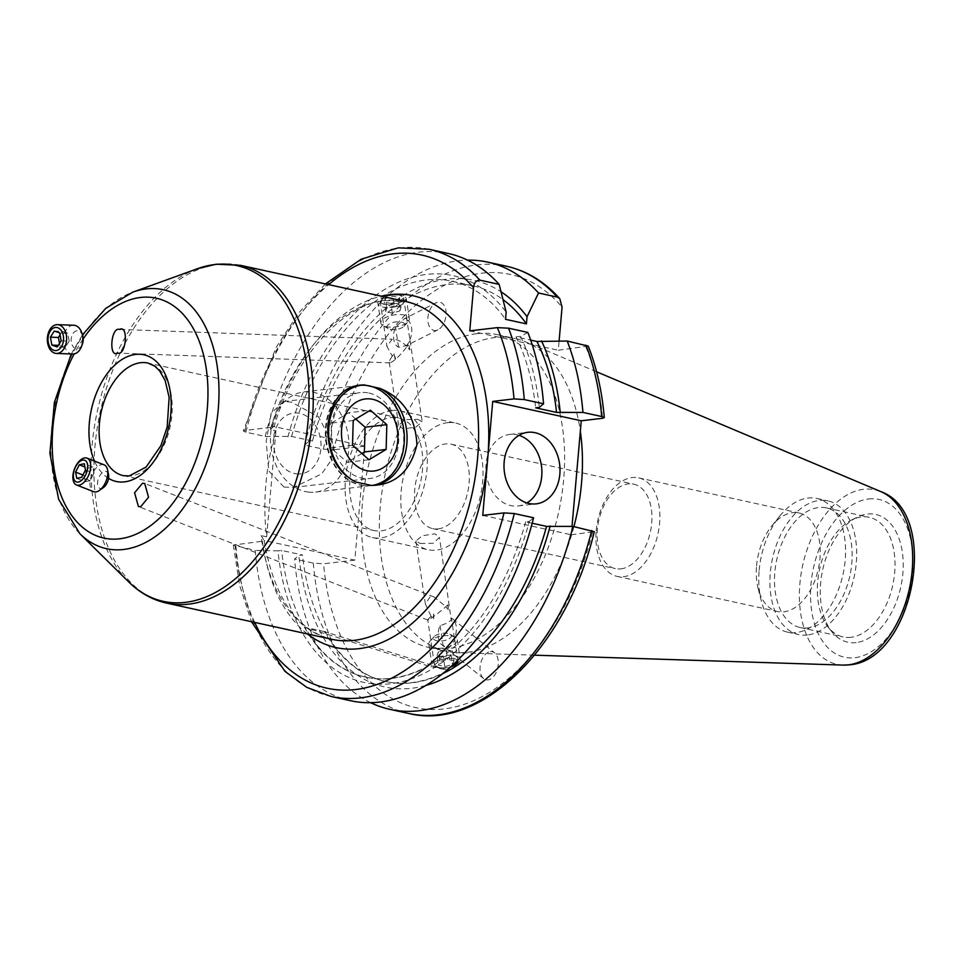 <?xml version="1.0" encoding="UTF-8"?>
<svg xmlns="http://www.w3.org/2000/svg" width="963" height="963" viewBox="0 0 963 963"><rect width="100%" height="100%" fill="white"/><g stroke="black" fill="none" stroke-linecap="round" stroke-linejoin="round"><path stroke-width="0.72" stroke-dasharray="4.82 3.61" d="M73.682 325.241A14.409 9.642 -87.9 0 0 64.328 334.221A14.409 9.642 -87.9 0 0 66.399 350.207A14.409 9.642 -87.9 0 0 72.646 354.035M82.746 336.063A9.004 6.031 -87.9 0 0 81.398 333.174A9.004 6.031 -87.9 0 0 72.863 333.667A9.004 6.031 -87.9 0 0 72.947 346.391A9.004 6.031 -87.9 0 0 82.457 343.875M61.175 340.854L69.192 341.143L67.699 333.198L62.306 331.356L54.289 331.067M67.699 333.198L59.682 332.909M69.192 341.143L65.291 347.246L57.274 346.957M65.291 347.246L58.298 345.344M59.525 343.43L59.899 345.404M62.306 331.356L60.055 334.883M401.09 301.672A11.592 4.851 -8.5 0 1 384.983 304.573A11.592 4.851 -8.5 0 1 382.817 297.976A11.592 4.851 -8.5 0 1 384.466 297.037A11.592 4.851 -8.5 0 1 398.297 294.967A11.592 4.851 -8.5 0 1 401.09 301.672M403.521 303.586A14.409 6.031 -8.5 0 1 388.029 307.618A14.409 6.031 -8.5 0 1 377.917 303.417A14.409 6.031 -8.5 0 1 380.818 298.987A14.409 6.031 -8.5 0 1 382.865 297.82A14.409 6.031 -8.5 0 1 400.054 295.244A14.409 6.031 -8.5 0 1 406.422 299.156A14.409 6.031 -8.5 0 1 403.521 303.586M406.446 323.159A14.409 6.031 -8.5 0 1 382.853 325.494A14.409 6.031 -8.5 0 1 380.842 322.99A14.409 6.031 -8.5 0 1 383.743 318.56A14.409 6.031 -8.5 0 1 399.248 314.528A14.409 6.031 -8.5 0 1 409.347 318.729A14.409 6.031 -8.5 0 1 408.156 321.714A14.409 6.031 -8.5 0 1 406.446 323.159M402.907 327.155A9.004 3.768 -8.5 0 1 388.173 328.612A9.004 3.768 -8.5 0 1 388.727 324.278A9.004 3.768 -8.5 0 1 400.367 321.883A9.004 3.768 -8.5 0 1 403.979 326.252A9.004 3.768 -8.5 0 1 402.907 327.155M390.894 303.441L384.345 302.117L385.405 298.506L393.012 296.219L399.561 297.543L398.501 301.154L390.894 303.441L392.35 313.144L399.958 310.856L398.501 301.154M399.561 297.543L401.005 307.245L399.958 310.856M401.005 307.245L394.457 305.921L393.012 296.219M394.457 305.921L386.849 308.208L385.405 298.506M392.35 313.144L385.79 311.819L386.849 308.208M385.79 311.819L384.345 302.117M457.389 660.498A11.592 4.851 171.5 0 0 448.866 657.91A11.592 4.851 171.5 0 0 437.407 660.919A11.592 4.851 171.5 0 0 439.85 667.853A11.592 4.851 171.5 0 0 450.455 667.022M456.895 664.121A14.409 6.031 171.5 0 0 460.23 659.414A14.409 6.031 171.5 0 0 450.455 655.213A14.409 6.031 171.5 0 0 435.071 658.957A14.409 6.031 171.5 0 0 431.737 663.663A14.409 6.031 171.5 0 0 438.093 667.576A14.409 6.031 171.5 0 0 455.282 665.012A14.409 6.031 171.5 0 0 456.895 664.121M453.97 644.536A14.409 6.031 171.5 0 0 457.305 639.829A14.409 6.031 171.5 0 0 455.294 637.325A14.409 6.031 171.5 0 0 432.146 639.384A14.409 6.031 171.5 0 0 430.004 641.105A14.409 6.031 171.5 0 0 428.812 644.091A14.409 6.031 171.5 0 0 438.586 648.292A14.409 6.031 171.5 0 0 453.97 644.536M449.155 638.722A9.004 3.768 171.5 0 0 449.986 634.208A9.004 3.768 171.5 0 0 435.517 635.496A9.004 3.768 171.5 0 0 434.169 636.579A9.004 3.768 171.5 0 0 437.611 640.913A9.004 3.768 171.5 0 0 449.155 638.722M453.958 660.847L447.651 659.366L439.898 661.509L438.454 665.144L444.75 666.625L452.502 664.482L453.958 660.847L452.502 651.144L451.057 654.78L452.502 664.482M444.75 666.625L443.305 656.922L451.057 654.78M443.305 656.922L436.997 655.43L438.454 665.144M436.997 655.43L438.442 651.795L439.898 661.509M452.502 651.144L446.194 649.652L438.442 651.795M446.194 649.652L447.651 659.366M431.135 616.296C427.789 619.39 426.958 620.557 428.643 619.799C433.206 617.09 438.947 612.709 445.881 606.666L448.072 609.88L447.843 604.788L445.881 606.666L434.144 597L430.593 596.193L425.369 603.994L431.135 616.296L433.747 614.009L433.675 619.293L431.135 616.296M449.697 667.696L438.851 667.925L434.494 665.036L427.753 619.979L428.643 619.799M407.024 346.524C402.077 341.624 397.141 339.193 392.218 339.241L386.885 346.355L392.278 356.154L394.011 353.806L395.697 359.211L392.278 356.154C389.16 360.776 388.486 363.003 390.268 362.846C394.89 360.571 400.476 355.142 407.024 346.524L409.781 349.99L408.408 344.393L407.024 346.524M120.291 329.43L392.218 339.241M620.822 568.88A43.227 26.434 -77.7 0 0 651.71 523.21A43.227 26.434 -77.7 0 0 633.786 484.172A43.227 26.434 -77.7 0 0 628.261 483.92A43.227 26.434 -77.7 0 0 597.373 529.578A43.227 26.434 -77.7 0 0 615.297 568.615A43.227 26.434 -77.7 0 0 620.822 568.88M438.189 528.892A43.227 26.434 -77.7 0 0 468.548 487.651A43.227 26.434 -77.7 0 0 451.153 444.184A43.227 26.434 -77.7 0 0 445.628 443.931A43.227 26.434 -77.7 0 0 415.27 485.171A43.227 26.434 -77.7 0 0 432.664 528.627A43.227 26.434 -77.7 0 0 438.189 528.892M420.253 543.481L433.169 543.288L439.465 537.45L434.999 533.851L422.336 535.705L415.956 540.965L420.253 543.481M447.482 422.685A64.834 39.639 102.3 0 1 455.776 423.082A64.834 39.639 102.3 0 1 481.861 488.277A64.834 39.639 102.3 0 1 436.335 550.126A64.834 39.639 102.3 0 1 428.041 549.741A64.834 39.639 102.3 0 1 401.956 484.545A64.834 39.639 102.3 0 1 447.482 422.685M391.797 410.503A64.834 39.639 102.3 0 1 400.09 410.888A64.834 39.639 102.3 0 1 426.176 476.083A64.834 39.639 102.3 0 1 380.65 537.944A64.834 39.639 102.3 0 1 372.356 537.547A64.834 39.639 102.3 0 1 346.271 472.351A64.834 39.639 102.3 0 1 391.797 410.503M350.424 700.703A228.905 139.96 102.3 0 1 255.207 550.403L233.335 545.07L262.369 541.218L263.91 540.231L261.081 535.597A172.895 105.713 -77.7 0 0 331.982 639.324C296.52 630.211 273.901 597.277 264.139 540.52L354.841 560.141L364.808 446.146L274.106 426.621C294.341 357.189 342.659 304.26 385.284 300.588L405.941 301.551A172.895 105.713 -77.7 0 0 383.828 300.516A172.895 105.713 -77.7 0 0 270.362 429.486L275.924 430.702A172.895 105.713 102.3 0 0 266.643 536.812L261.081 535.597M270.362 429.486L273.889 426.248L272.336 427.223L245.011 430.425L243.302 431.015L245.89 432.194L265.186 436.42L291.596 436.432L312.469 441.006L308.834 441.427L304.561 445.038L323.291 449.143L333.547 449.817A221.695 135.554 102.3 0 1 482.126 273.155A221.695 135.554 102.3 0 1 562.067 307.101M304.561 445.038A228.905 139.96 102.3 0 1 458.448 260.756A228.905 139.96 102.3 0 1 467.524 260.142M308.834 441.427A208.177 127.285 102.3 0 1 447.422 279.101A208.177 127.285 102.3 0 1 501.085 291.813M399.308 294.895L386.476 295.665L380.156 301.299L384.562 304.537L397.322 303.237L403.666 297.784L399.308 294.895M291.596 436.432A202.603 123.89 102.3 0 1 426.055 280.004A202.603 123.89 102.3 0 1 451.972 281.208A202.603 123.89 102.3 0 1 505.527 319.319M312.469 441.006A202.603 123.89 102.3 0 1 446.94 284.579A202.603 123.89 102.3 0 1 472.845 285.782A202.603 123.89 102.3 0 1 503.071 299.662M532.178 523.246L525.678 521.814L529.325 521.392A208.177 127.285 102.3 0 1 390.737 683.718A208.177 127.285 102.3 0 1 277.97 550.848L255.207 550.403M265.186 436.42A228.905 139.96 102.3 0 1 419.074 252.137A228.905 139.96 102.3 0 1 448.349 253.498M573.924 526.617A160.099 97.901 102.3 0 1 467.115 652.3A160.099 97.901 102.3 0 1 457.642 652.709A160.099 97.901 102.3 0 1 446.639 651.349A160.099 97.901 102.3 0 1 382.215 490.348A160.099 97.901 102.3 0 1 494.657 337.592A160.099 97.901 102.3 0 1 515.133 338.543A160.099 97.901 102.3 0 1 525.69 341.901A160.099 97.901 102.3 0 1 580.34 431.255M476.829 333.692A160.099 97.901 102.3 0 1 497.305 334.643A160.099 97.901 102.3 0 1 561.73 495.644A160.099 97.901 102.3 0 1 449.3 648.4A160.099 97.901 102.3 0 1 428.824 647.437A160.099 97.901 102.3 0 1 364.399 486.447A160.099 97.901 102.3 0 1 476.829 333.692M759.157 570.337A68.433 41.842 102.3 0 1 779.874 515.939A68.433 41.842 102.3 0 1 808.065 498.027A68.433 41.842 102.3 0 1 816.817 498.437A68.433 41.842 102.3 0 1 845.189 560.249A68.433 41.842 102.3 0 1 796.293 632.547A68.433 41.842 102.3 0 1 787.541 632.137A68.433 41.842 102.3 0 1 761.3 600.804A68.433 41.842 102.3 0 1 759.157 570.337M807.427 634.99A68.433 41.842 102.3 0 1 798.676 634.581A68.433 41.842 102.3 0 1 771.134 565.763A68.433 41.842 102.3 0 1 819.2 500.471A68.433 41.842 102.3 0 1 827.951 500.88A68.433 41.842 102.3 0 1 855.481 569.699A68.433 41.842 102.3 0 1 807.427 634.99M850.919 637.301A61.235 37.437 102.3 0 1 843.094 636.928A61.235 37.437 102.3 0 1 828.144 627.069A61.235 37.437 102.3 0 1 819.609 569.109A61.235 37.437 102.3 0 1 851.593 520.008A61.235 37.437 102.3 0 1 861.452 516.938A61.235 37.437 102.3 0 1 869.288 517.3A61.235 37.437 102.3 0 1 893.929 578.871A61.235 37.437 102.3 0 1 850.919 637.301M808.041 627.912A61.235 37.437 102.3 0 1 800.217 627.539A61.235 37.437 102.3 0 1 775.576 565.967A61.235 37.437 102.3 0 1 818.574 507.549A61.235 37.437 102.3 0 1 826.41 507.91A61.235 37.437 102.3 0 1 851.051 569.482A61.235 37.437 102.3 0 1 808.041 627.912M856.131 642.598A65.388 39.989 102.3 0 1 831.815 631.692A65.388 39.989 102.3 0 1 822.691 569.783A65.388 39.989 102.3 0 1 856.841 517.348A65.388 39.989 102.3 0 1 867.374 514.061A65.388 39.989 102.3 0 1 902.861 573.515A65.388 39.989 102.3 0 1 856.131 642.598M596.193 530.842A50.425 30.828 102.3 0 1 638.674 477.865A50.425 30.828 102.3 0 1 659.583 523.415A50.425 30.828 102.3 0 1 617.102 576.392A50.425 30.828 102.3 0 1 596.193 530.842M756.557 565.955A50.425 30.828 102.3 0 1 771.82 525.882A50.425 30.828 102.3 0 1 799.037 512.978A50.425 30.828 102.3 0 1 819.946 558.528A50.425 30.828 102.3 0 1 777.466 611.505A50.425 30.828 102.3 0 1 758.134 588.417A50.425 30.828 102.3 0 1 756.557 565.955M438.021 329.755L406.651 345.524L398.526 347.246A14.409 8.811 102.3 0 1 395.54 327.203L404.532 318.621L435.902 302.864A14.409 8.811 102.3 0 1 438.201 302.153A14.409 8.811 102.3 0 1 446.11 313.481A14.409 8.811 102.3 0 1 438.021 329.755A14.409 8.811 102.3 0 1 435.721 330.478A14.409 8.811 102.3 0 1 427.825 319.15A14.409 8.811 102.3 0 1 435.902 302.864M406.651 345.524L410.069 340.649L406.843 319.812L406.145 318.259L404.532 318.621M454.404 638.192L451.406 618.15A14.409 8.811 102.3 0 1 452.718 618.968A14.409 8.811 102.3 0 1 454.404 638.192L454.813 640.19L448.734 648.231L443.1 645.583A14.409 8.811 102.3 0 1 441.788 644.777A14.409 8.811 102.3 0 1 440.103 625.541C445.7 623.976 449.408 622.098 451.202 619.907L439.465 537.45M490.408 651.614A14.409 8.811 102.3 0 1 494.633 652.866A14.409 8.811 102.3 0 1 497.63 668.286A14.409 8.811 102.3 0 1 487.928 679.938A14.409 8.811 102.3 0 1 483.703 678.674A14.409 8.811 102.3 0 1 480.706 663.266A14.409 8.811 102.3 0 1 490.408 651.614M518.985 435.336A36.016 27.891 83.3 0 0 509.704 434.433A36.016 27.891 83.3 0 0 486.05 464.106A36.016 27.891 83.3 0 0 518.082 505.984A36.016 27.891 83.3 0 0 526.905 502.951M372.38 485.4A50.425 39.038 -96.7 0 1 371.02 485.593A50.425 39.038 -96.7 0 1 326.18 426.97A50.425 39.038 -96.7 0 1 359.283 385.429A50.425 39.038 -96.7 0 1 360.644 385.296M283.965 487.073L293.715 487.398L321.714 473.868L330.803 460.735L333.391 444.954L318.476 416.786L291.404 402.113L283.652 401.547L271.169 413.271L266.161 441.415L268.821 471.015L283.965 487.073M391.183 417.581A57.636 35.234 102.3 0 1 398.55 417.918A57.636 35.234 102.3 0 1 421.746 475.878A57.636 35.234 102.3 0 1 381.264 530.854A57.636 35.234 102.3 0 1 373.897 530.517A57.636 35.234 102.3 0 1 350.713 472.568A57.636 35.234 102.3 0 1 391.183 417.581M368.865 393.024A43.227 33.464 -96.7 0 1 398.766 437.238A43.227 33.464 -96.7 0 1 370.189 478.442A43.227 33.464 -96.7 0 1 361.438 477.985A43.227 33.464 -96.7 0 1 331.549 433.783A43.227 33.464 -96.7 0 1 360.126 392.579A43.227 33.464 -96.7 0 1 368.865 393.024M440.103 625.541L443.1 645.583M434.494 665.036L440.837 659.583L453.585 658.295L457.509 660.377M409.841 339.855A14.409 8.811 102.3 0 0 406.843 319.812L406.145 318.259M398.526 347.246L395.54 327.203M417.894 419.338L422.203 421.854L415.823 427.115L403.148 428.968L398.682 425.369L404.978 419.543L417.894 419.338M398.682 425.369L389.269 362.341L390.268 362.846M266.643 536.812L275.924 430.702M428.631 666.059L305.054 627.346A202.603 123.89 -77.7 0 0 366 677.194A202.603 123.89 -77.7 0 0 428.631 666.059L446.964 670.067M448.12 670.32L324.543 631.62A202.603 123.89 -77.7 0 0 385.489 681.467A202.603 123.89 -77.7 0 0 444.087 672.463M324.543 631.62L305.054 627.346M354.841 560.141L323.58 563.8L313.324 563.126L294.594 559.034L298.855 555.422L302.502 554.989L281.617 550.427L277.97 550.848M364.808 446.146L333.547 449.817M588.224 346.09L558.299 350.243L559.106 340.986M469.763 330.863L558.299 350.243M527.832 332.416L520.622 336.364L516.024 336.906L530.661 340.108M482.752 515.386L571.288 534.766L572.022 526.388M571.288 534.766L594.291 531.684M529.325 521.392L533.586 517.781M520.622 336.364A208.177 127.285 102.3 0 1 539.292 407.397M516.024 336.906A202.603 123.89 102.3 0 1 535.657 407.831M287.949 436.865A208.177 127.285 102.3 0 1 506.165 312.132M525.678 521.814A202.603 123.89 102.3 0 1 365.302 677.049A202.603 123.89 102.3 0 1 281.617 550.427M425.766 685.463A208.177 127.285 102.3 0 1 298.855 555.422M442.511 673.739A202.603 123.89 102.3 0 1 386.187 681.611A202.603 123.89 102.3 0 1 302.502 554.989M370.635 702.689A228.905 139.96 102.3 0 1 294.594 559.034M409.781 349.99A11.881 7.957 -87.9 0 0 408.408 344.393M394.011 353.806A11.881 7.957 -87.9 0 0 395.697 359.211M448.072 609.88A11.881 6.404 -68.6 0 0 447.843 604.788M433.747 614.009A11.881 6.404 -68.6 0 0 433.675 619.293M363.135 485.641A50.425 39.038 83.3 0 0 370.418 485.665A50.425 39.038 83.3 0 0 403.702 435.709A50.425 39.038 83.3 0 0 365.964 385.525A50.425 39.038 83.3 0 0 358.681 385.501A50.425 39.038 83.3 0 0 325.386 435.445A50.425 39.038 83.3 0 0 363.135 485.641M308.268 492.069A50.425 39.038 83.3 0 0 315.551 492.093A50.425 39.038 83.3 0 0 348.835 442.149A50.425 39.038 83.3 0 0 311.097 391.953A50.425 39.038 83.3 0 0 303.814 391.929A50.425 39.038 83.3 0 0 270.531 441.873A50.425 39.038 83.3 0 0 308.268 492.069M296.375 473.868A30.611 23.702 83.3 0 0 321.028 446.387A30.611 23.702 83.3 0 0 298.085 413.079A30.611 23.702 83.3 0 0 273.432 440.548A30.611 23.702 83.3 0 0 296.375 473.868M361.859 453.501L347.246 462.3L368.985 459.748M352.53 445.303L330.803 447.855L347.246 462.3M330.803 447.855L331.501 423.082L353.228 420.53M331.501 423.082L348.642 412.754L370.382 410.202M355.768 419.013L348.642 412.754M104.136 464.852A14.409 7.764 -68.6 0 0 92.171 474.229A14.409 7.764 -68.6 0 0 92.4 490.949A14.409 7.764 -68.6 0 0 93.616 491.684M108.53 474.615A9.004 4.851 -68.6 0 0 107.17 472.014A9.004 4.851 -68.6 0 0 99.273 476.673A9.004 4.851 -68.6 0 0 99.069 487.856A9.004 4.851 -68.6 0 0 103.474 487.507M85.466 470.016L93.941 473.339L92.737 467.067L87.789 468.126L84.876 466.983M92.737 467.067L84.263 463.745M93.941 473.339L90.197 480.657L81.723 477.335M90.197 480.657L85.25 481.705L76.775 478.382M87.789 468.126L84.046 475.445L85.25 481.705M84.046 475.445L82.914 475M307.438 633.955A180.093 110.119 102.3 0 1 262.369 541.218M323.291 449.143A228.905 139.96 102.3 0 1 477.179 264.861A228.905 139.96 102.3 0 1 506.454 266.221M245.89 432.194A228.905 139.96 102.3 0 1 399.777 247.912A228.905 139.96 102.3 0 1 429.053 249.273M245.011 430.425A221.695 135.554 102.3 0 1 328.624 284.615M843.07 665.096A89.33 54.614 102.3 0 1 800.313 579.485A89.33 54.614 102.3 0 1 863.715 489.288A89.33 54.614 102.3 0 1 881.037 491.696M868.698 498.954A80.772 49.39 102.3 0 1 912.527 572.383A80.772 49.39 102.3 0 1 854.807 657.717A80.772 49.39 102.3 0 1 810.978 584.288A80.772 49.39 102.3 0 1 868.698 498.954M83.191 338.88A122.783 75.078 -77.7 0 0 74.175 353.903M79.917 533.755A132.581 81.061 102.3 0 1 55.722 401.86A132.581 81.061 102.3 0 1 132.822 292.138M166.599 603.115A172.895 105.713 102.3 0 1 97.034 429.269A172.895 105.713 102.3 0 1 218.445 264.307A172.895 105.713 102.3 0 1 240.557 265.343M197.355 268.737A171.883 105.099 -77.7 0 0 97.383 410.984A171.883 105.099 -77.7 0 0 128.765 581.977M398.55 417.918L147.977 363.063A57.636 35.234 102.3 0 1 171.173 421.012A57.636 35.234 102.3 0 1 130.691 475.999A57.636 35.234 102.3 0 1 123.324 475.65L373.897 530.517M108.542 478.37A64.834 39.639 102.3 0 1 94.518 461.084M272.336 427.223A180.093 110.119 102.3 0 1 381.384 296.171M585.889 347.017A221.695 135.554 102.3 0 1 602.561 418.291M331.14 696.478A228.905 139.96 102.3 0 1 235.923 546.19M254.665 622.399A221.695 135.554 102.3 0 1 235.044 544.42M408.541 713.427A228.905 139.96 102.3 0 1 313.324 563.126M592.582 532.274A221.695 135.554 102.3 0 1 444.003 708.924A221.695 135.554 102.3 0 1 323.58 563.8M380.842 322.99L377.917 303.417M388.173 328.612L382.853 325.494M403.979 326.252L408.156 321.714M409.347 318.729L406.422 299.156M384.466 297.037L382.865 297.82M398.297 294.967L400.054 295.244M457.305 639.829L460.23 659.414M449.986 634.208L455.294 637.325M434.169 636.579L430.004 641.105M428.812 644.091L431.737 663.663M453.693 665.794L455.282 665.012M439.85 667.853L438.093 667.576M427.813 620.064L138.407 506.538M451.153 444.184L633.786 484.172M400.09 410.888L455.776 423.082M325.434 283.929L299.096 312.494L276.068 347.499L243.302 431.015M596.591 371.79L525.69 341.901M497.305 334.643L515.133 338.543M787.541 632.137L798.676 634.581M800.217 627.539L843.094 636.928M828.144 627.069L831.815 631.692M851.593 520.008L856.841 517.348M638.674 477.865L799.037 512.978M771.82 525.882L779.874 515.939M452.718 618.968L494.633 652.866M509.704 434.433L527.808 432.315M362.004 385.104L359.283 385.429M71.274 353.987L82.409 334.919M293.715 487.398L370.189 478.442M454.813 640.19L458.003 661.521M415.956 540.965L425.369 603.994M403.666 297.784L406.855 319.114M410.069 340.649L422.203 421.854M380.156 301.299L386.885 346.355M283.652 401.547L360.126 392.579M373.74 485.28L371.02 485.593M518.082 505.984L536.198 503.854M483.703 678.674L441.788 644.777M758.134 588.417L761.3 600.804M617.102 576.392L777.466 611.505M826.41 507.91L869.288 517.3M816.817 498.437L827.951 500.88M428.824 647.437L446.639 651.349M534.549 655.177L457.642 652.709M233.335 545.07L239.667 585.54L251.475 621.701M451.972 281.208L472.845 285.782M365.302 677.049L366 677.194M385.489 681.467L386.187 681.611M372.356 537.547L428.041 549.741M432.664 528.627L615.297 568.615M389.883 362.882L116.908 353.096M434.144 597L144.727 483.486M315.551 492.093L370.418 485.665M303.814 391.929L358.681 385.501"/><path stroke-width="1.44" d="M61.223 330.502A11.592 7.764 -87.9 0 0 50.232 331.14A11.592 7.764 -87.9 0 0 50.341 347.523A11.592 7.764 -87.9 0 0 61.319 346.885A11.592 7.764 -87.9 0 0 61.223 330.502M63.739 328.479A14.409 9.642 -87.9 0 0 57.503 324.651A14.409 9.642 -87.9 0 0 48.15 333.643A14.409 9.642 -87.9 0 0 50.22 349.629A14.409 9.642 -87.9 0 0 56.468 353.457A14.409 9.642 -87.9 0 0 65.821 344.465A14.409 9.642 -87.9 0 0 63.739 328.479M56.468 353.457L72.646 354.035A14.409 9.642 -87.9 0 0 81.626 346.199A14.409 9.642 -87.9 0 0 82.072 333.704A14.409 9.642 -87.9 0 0 79.917 329.057A14.409 9.642 -87.9 0 0 73.682 325.241L57.503 324.651M54.289 331.067L50.389 337.17L51.87 345.115L57.274 346.957L61.175 340.854L59.682 332.909L54.289 331.067M81.626 346.199L82.457 343.875A9.004 6.031 -87.9 0 0 82.746 336.063L82.072 333.704M58.298 345.344L51.87 345.115M60.055 334.883L58.406 337.459L59.525 343.43M58.406 337.459L50.389 337.17M450.455 667.022A11.592 4.851 171.5 0 0 453.693 665.794A11.592 4.851 171.5 0 0 454.993 665.072A11.592 4.851 171.5 0 0 457.389 660.498M140.598 506.815L138.407 506.538L134.591 492.779L142.536 483.209L144.727 483.486L148.531 497.245L140.598 506.815M119.568 329.454C128.801 324.218 126.165 356.226 117.63 353.072C108.398 358.308 111.034 326.301 119.568 329.454L120.291 329.43M514.302 513.556L533.586 517.781A228.905 139.96 102.3 0 1 379.699 702.063A228.905 139.96 102.3 0 1 350.424 700.703L331.14 696.478A228.905 139.96 102.3 0 0 514.302 513.556L504.046 512.894L482.752 515.386L487.735 458.388A180.093 110.119 102.3 0 1 359.043 648.653A180.093 110.119 102.3 0 1 307.438 633.955M580.34 431.255A160.099 97.901 102.3 0 1 573.924 526.617M526.905 502.951A36.016 27.891 83.3 0 0 541.736 476.3A36.016 27.891 83.3 0 0 518.985 435.336M559.84 474.181A36.016 27.891 83.3 0 0 527.808 432.315A36.016 27.891 83.3 0 0 504.167 461.987A36.016 27.891 83.3 0 0 536.198 503.854A36.016 27.891 83.3 0 0 559.84 474.181M355.744 482.006L371.501 485.448C395.396 484.919 410.539 471.28 416.931 444.545C415.366 416.666 403.052 397.948 379.988 388.378L364.243 384.923C343.96 385.031 331.838 398.357 327.853 424.912C327.047 452.923 336.352 471.954 355.744 482.006A50.425 39.038 -96.7 0 1 328.889 426.657A50.425 39.038 -96.7 0 1 362.004 385.104A50.425 39.038 -96.7 0 1 364.243 384.923M379.988 388.378A50.425 39.038 -96.7 0 1 406.843 443.726A50.425 39.038 -96.7 0 1 373.74 485.28A50.425 39.038 -96.7 0 1 371.501 485.448M360.644 385.296A50.425 39.038 -96.7 0 1 404.135 444.039A50.425 39.038 -96.7 0 1 372.38 485.4M457.509 660.377L458.003 661.521L449.697 667.696M572.022 526.388L581.255 420.783L492.719 401.402L487.735 458.388A180.093 110.119 102.3 0 0 390.015 294.654A180.093 110.119 102.3 0 0 381.384 296.171M492.719 401.402L514.025 398.899L524.281 399.573L543.565 403.798L539.292 407.397L535.657 407.831L556.53 412.405L582.94 412.417L601.67 416.522L604.27 417.629L602.561 418.291L581.255 420.783M325.434 283.929L361.077 259.252L398.321 247.84L429.053 249.273A228.905 139.96 102.3 0 1 479.875 280.149C476.143 280.293 474.025 282.809 473.531 287.72L469.763 330.863L497.353 327.625L508.536 328.19L527.832 332.416A228.905 139.96 102.3 0 1 543.565 403.798M117.63 353.072L116.908 353.096M444.087 672.463A202.603 123.89 -77.7 0 0 448.12 670.32L446.964 670.067M530.661 340.108L536.909 341.48L567.207 341.034L588.224 346.09C596.699 367.541 602.056 391.387 604.27 417.629M559.106 340.986L562.067 307.101L559.768 298.662L557.276 297.098L538.546 293.005L527.038 316.707L526.412 323.893L505.527 319.319L506.165 312.132L499.159 284.374L479.875 280.149M591.703 530.505A228.905 139.96 102.3 0 1 408.541 713.427C482.102 731.711 567.219 645.415 594.291 531.684L572.973 526.4L546.563 526.388L532.178 523.246M536.909 341.48A202.603 123.89 102.3 0 1 556.53 412.405M541.507 340.938A208.177 127.285 102.3 0 1 560.177 411.971M567.207 341.034A228.905 139.96 102.3 0 1 582.94 412.417M429.053 249.273L448.349 253.498A228.905 139.96 102.3 0 1 499.159 284.374M503.071 299.662A202.603 123.89 102.3 0 1 526.412 323.893M550.21 525.967A208.177 127.285 102.3 0 1 425.766 685.463M546.563 526.388A202.603 123.89 102.3 0 1 442.511 673.739M501.085 291.813A208.177 127.285 102.3 0 1 527.038 316.707M572.973 526.4A228.905 139.96 102.3 0 1 389.81 709.322A228.905 139.96 102.3 0 1 370.635 702.689M467.524 260.142A228.905 139.96 102.3 0 1 487.723 262.117A228.905 139.96 102.3 0 1 538.546 293.005M368.66 470.991A36.281 28.083 83.3 0 0 397.875 438.442A36.281 28.083 83.3 0 0 370.695 398.971A36.281 28.083 83.3 0 0 341.48 431.52A36.281 28.083 83.3 0 0 368.66 470.991M386.127 449.432L386.825 424.659L370.382 410.202L353.228 420.53L352.53 445.303L368.985 459.748L386.127 449.432L364.387 451.972L361.859 453.501M364.387 451.972L365.097 427.199L355.768 419.013M365.097 427.199L386.825 424.659M85.731 460.856A11.592 6.247 -68.6 0 0 75.571 466.862A11.592 6.247 -68.6 0 0 75.295 481.271A11.592 6.247 -68.6 0 0 85.466 475.265A11.592 6.247 -68.6 0 0 85.731 460.856M88.271 458.894A14.409 7.764 -68.6 0 0 87.043 458.147A14.409 7.764 -68.6 0 0 75.078 467.524A14.409 7.764 -68.6 0 0 75.307 484.245A14.409 7.764 -68.6 0 0 76.522 484.979A14.409 7.764 -68.6 0 0 88.5 475.602A14.409 7.764 -68.6 0 0 88.271 458.894M76.522 484.979L93.616 491.684A14.409 7.764 -68.6 0 0 99.454 490.396A14.409 7.764 -68.6 0 0 107.543 469.763A14.409 7.764 -68.6 0 0 105.364 465.598A14.409 7.764 -68.6 0 0 104.136 464.852L87.043 458.147M79.315 464.792L75.571 472.111L76.775 478.382L81.723 477.335L85.466 470.016L84.263 463.745L79.315 464.792L84.876 466.983M99.454 490.396L103.474 487.507A9.004 4.851 -68.6 0 0 108.53 474.615L107.543 469.763M82.914 475L75.571 472.111M166.599 603.115L331.982 639.324A172.895 105.713 -77.7 0 0 354.095 640.359A172.895 105.713 -77.7 0 0 475.505 475.397A172.895 105.713 -77.7 0 0 405.941 301.551L240.557 265.343A172.895 105.713 102.3 0 1 310.134 439.188A172.895 105.713 102.3 0 1 188.712 604.15A172.895 105.713 102.3 0 1 166.599 603.115C152.431 599.925 139.816 592.883 128.765 581.977A171.883 105.099 -77.7 0 0 185.269 602.381A171.883 105.099 -77.7 0 0 308.088 420.795A171.883 105.099 -77.7 0 0 214.833 264.536A171.883 105.099 -77.7 0 0 197.355 268.737L216.266 264.199L240.557 265.343M328.624 284.615A221.695 135.554 102.3 0 1 393.59 253.775A221.695 135.554 102.3 0 1 473.531 287.72M843.07 665.096L849.137 664.843C913.309 660.835 941.417 513.568 881.037 491.696A89.33 54.614 102.3 0 1 910.24 584.613A89.33 54.614 102.3 0 1 848.355 664.867A89.33 54.614 102.3 0 1 843.07 665.096L534.549 655.177M74.175 353.903A122.783 75.078 -77.7 0 0 56.444 480.669A122.783 75.078 -77.7 0 0 119.52 538.811A122.783 75.078 -77.7 0 0 207.262 409.094A122.783 75.078 -77.7 0 0 140.646 297.459A122.783 75.078 -77.7 0 0 83.191 338.88M82.409 334.919L105.81 308.316L132.822 292.138A132.581 81.061 102.3 0 1 146.304 288.9A132.581 81.061 102.3 0 1 218.24 409.431A132.581 81.061 102.3 0 1 123.505 549.488A132.581 81.061 102.3 0 1 79.917 533.755L58.623 499.291L49.895 453.272L54.385 402.329L71.274 353.987M140.61 362.714A57.636 35.234 102.3 0 1 147.977 363.063L154.802 366.181L159.545 370.743L165.155 380.578L169.139 397.394L167.189 426.982L160.857 445.749L146.087 467.079L129.235 475.927L123.324 475.65A57.636 35.234 102.3 0 1 100.14 417.701A57.636 35.234 102.3 0 1 140.61 362.714M94.518 461.084A64.834 39.639 102.3 0 1 95.915 394.469A64.834 39.639 102.3 0 1 135.663 354.42A64.834 39.639 102.3 0 1 170.836 413.356A64.834 39.639 102.3 0 1 124.504 481.861A64.834 39.639 102.3 0 1 108.542 478.37M497.353 327.625A221.695 135.554 102.3 0 1 514.025 398.899M508.536 328.19A228.905 139.96 102.3 0 1 524.281 399.573M585.937 345.139A228.905 139.96 102.3 0 1 601.67 416.522M504.046 512.894A221.695 135.554 102.3 0 1 385.068 681.298A221.695 135.554 102.3 0 1 254.665 622.399M487.723 262.117L506.454 266.221A228.905 139.96 102.3 0 1 557.276 297.098M881.037 491.696L596.591 371.79M79.917 533.755L128.765 581.977M132.822 292.138L197.355 268.737M251.475 621.701L284.976 671.392L306.788 687.353L331.14 696.478M389.81 709.322L408.541 713.427M506.454 266.221C526.701 270.784 544.468 281.593 559.768 298.662"/></g></svg>
